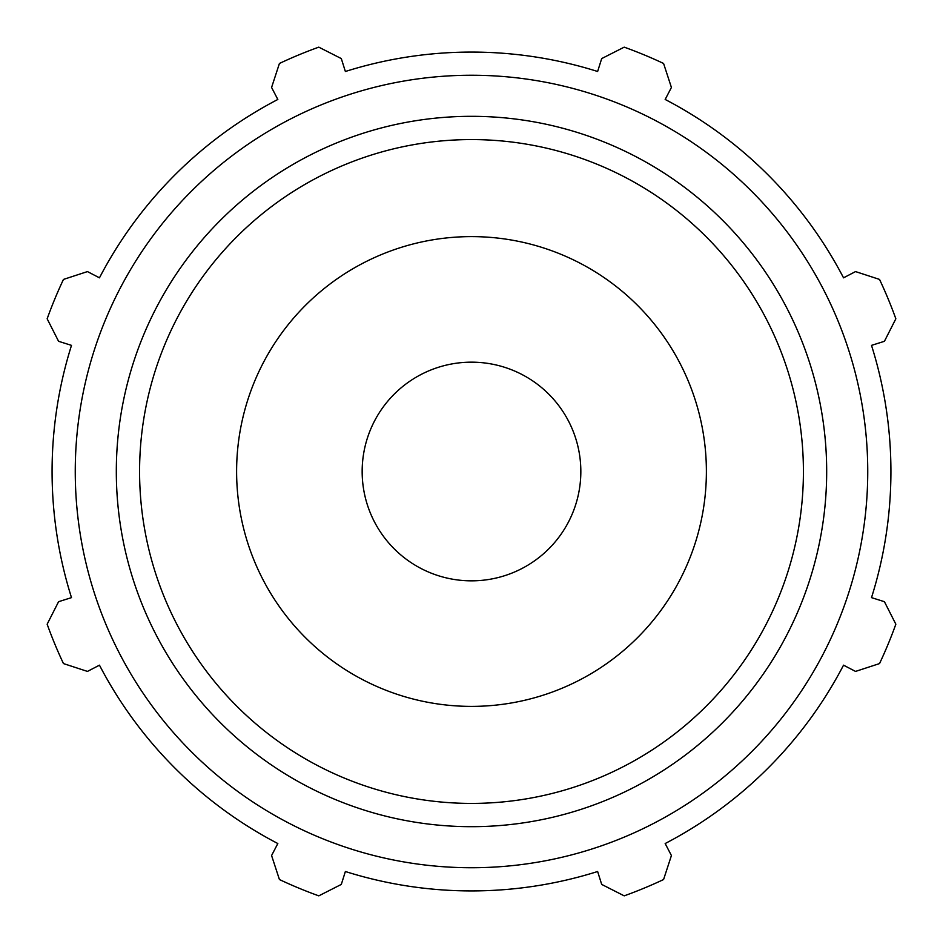 <?xml version="1.0" encoding="UTF-8"?>
<svg xmlns="http://www.w3.org/2000/svg" width="943" height="943" viewBox="0 0 943 943"><rect width="100%" height="100%" fill="white"/><g stroke="black" fill="none" stroke-linecap="round" stroke-linejoin="round"><path stroke-width="1.41" d="M871.509 345.374L884.416 341.307L895.85 318.793A450.99 450.99 0 0 0 879.536 279.423L855.537 271.584L843.537 277.831A419.423 419.423 0 0 0 665.169 99.463L671.416 87.463L663.577 63.464A450.99 450.99 0 0 0 624.207 47.15L601.693 58.584L597.626 71.491A419.423 419.423 0 0 0 345.374 71.491L341.307 58.584L318.793 47.15A450.99 450.99 0 0 0 279.423 63.464L271.584 87.463L277.831 99.463A419.423 419.423 0 0 0 99.463 277.831L87.463 271.584L63.464 279.423A450.99 450.99 0 0 0 47.15 318.793L58.584 341.307L71.491 345.374A419.423 419.423 0 0 0 71.491 597.626L58.584 601.693L47.15 624.207A450.99 450.99 0 0 0 63.464 663.577L87.463 671.416L99.463 665.169A419.423 419.423 0 0 0 277.831 843.537L271.584 855.537L279.423 879.536A450.99 450.99 0 0 0 318.793 895.85L341.307 884.416L345.374 871.509A419.423 419.423 0 0 0 597.626 871.509L601.693 884.416L624.207 895.85A450.99 450.99 0 0 0 663.577 879.536L671.416 855.537L665.169 843.537A419.423 419.423 0 0 0 843.537 665.169L855.537 671.416L879.536 663.577A450.99 450.99 0 0 0 895.85 624.207L884.416 601.693L871.509 597.626A419.423 419.423 0 0 0 871.509 345.374M471.5 867.737A396.237 396.237 0 0 0 814.658 273.376A396.237 396.237 0 0 0 128.342 273.376A396.237 396.237 0 0 0 471.5 867.737M471.5 706.39A234.89 234.89 0 0 0 674.917 354.049A234.89 234.89 0 0 0 268.083 354.049A234.89 234.89 0 0 0 471.5 706.39M471.5 580.841A109.341 109.341 0 0 0 566.189 416.83A109.341 109.341 0 0 0 376.811 416.83A109.341 109.341 0 0 0 471.5 580.841M471.5 826.681A355.181 355.181 0 0 0 779.095 293.91A355.181 355.181 0 0 0 163.905 293.91A355.181 355.181 0 0 0 471.5 826.681M471.5 803.412A331.912 331.912 0 0 1 184.05 305.544A331.912 331.912 0 0 1 758.95 305.544A331.912 331.912 0 0 1 471.5 803.412"/></g></svg>
